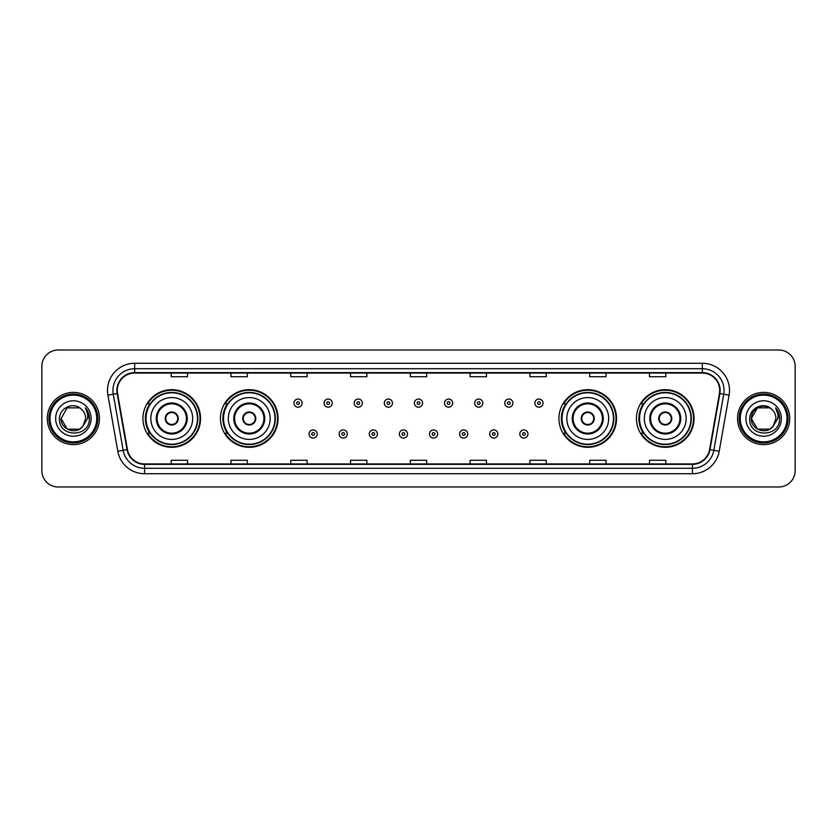 <?xml version="1.0" encoding="UTF-8"?>
<svg xmlns="http://www.w3.org/2000/svg" width="837" height="837" viewBox="0 0 837 837"><rect width="100%" height="100%" fill="white"/><g stroke="black" fill="none" stroke-linecap="round" stroke-linejoin="round"><path stroke-width="1.26" d="M636.444 418.5A28.803 28.803 0 0 0 665.248 447.303A28.803 28.803 0 0 0 694.061 418.5A28.803 28.803 0 0 0 665.248 389.697A28.803 28.803 0 0 0 636.444 418.5M558.938 418.5A28.803 28.803 0 0 0 587.752 447.303A28.803 28.803 0 0 0 616.555 418.5A28.803 28.803 0 0 0 587.752 389.697A28.803 28.803 0 0 0 558.938 418.5M220.445 418.5A28.803 28.803 0 0 0 249.248 447.303A28.803 28.803 0 0 0 278.062 418.5A28.803 28.803 0 0 0 249.248 389.697A28.803 28.803 0 0 0 220.445 418.5M142.939 418.5A28.803 28.803 0 0 0 171.752 447.303A28.803 28.803 0 0 0 200.556 418.5A28.803 28.803 0 0 0 171.752 389.697A28.803 28.803 0 0 0 142.939 418.5M149.854 433.179A26.355 26.355 0 0 1 149.854 403.821M227.35 433.179A26.355 26.355 0 0 1 227.35 403.821M565.854 433.179A26.355 26.355 0 0 1 565.854 403.821M643.35 433.179A26.355 26.355 0 0 1 643.35 403.821M41.85 366.324L41.85 470.676A16.301 16.301 0 0 0 58.151 486.977L778.849 486.977A16.301 16.301 0 0 0 795.15 470.676L795.15 366.324A16.301 16.301 0 0 0 778.849 350.023L58.151 350.023A16.301 16.301 0 0 0 41.85 366.324L41.85 470.676M47.28 418.5A26.093 26.093 0 0 0 73.374 444.593A26.093 26.093 0 0 0 99.457 418.5A26.093 26.093 0 0 0 73.374 392.407A26.093 26.093 0 0 0 47.28 418.5A26.093 26.093 0 0 0 73.374 444.593A26.093 26.093 0 0 0 99.457 418.5A26.093 26.093 0 0 0 73.374 392.407A26.093 26.093 0 0 0 47.28 418.5M737.543 418.5A26.093 26.093 0 0 0 763.626 444.593A26.093 26.093 0 0 0 789.72 418.5A26.093 26.093 0 0 0 763.626 392.407A26.093 26.093 0 0 0 737.543 418.5A26.093 26.093 0 0 0 763.626 444.593A26.093 26.093 0 0 0 789.72 418.5A26.093 26.093 0 0 0 763.626 392.407A26.093 26.093 0 0 0 737.543 418.5M117.285 390.45A17.389 17.389 0 0 1 134.684 373.061L702.316 373.061A17.389 17.389 0 0 1 719.443 393.474L709.556 449.563A17.389 17.389 0 0 1 692.429 463.939L144.571 463.939A17.389 17.389 0 0 1 127.444 449.563L117.557 393.474A17.389 17.389 0 0 1 117.285 390.45M116.856 390.45A17.828 17.828 0 0 0 117.128 393.547L127.015 449.636A17.828 17.828 0 0 0 144.571 464.368L692.429 464.368A17.828 17.828 0 0 0 709.985 449.636L719.872 393.547A17.828 17.828 0 0 0 702.316 372.632L134.684 372.632A17.828 17.828 0 0 0 116.856 390.45M107.921 395.179A27.171 27.171 0 0 1 134.684 363.279L702.316 363.279A27.171 27.171 0 0 1 729.079 395.179L719.192 451.269A27.171 27.171 0 0 1 692.429 473.721L144.571 473.721A27.171 27.171 0 0 1 117.808 451.269L107.921 395.179L113.267 394.227A21.741 21.741 0 0 1 134.684 368.719L702.316 368.719A21.741 21.741 0 0 1 723.733 394.227L713.835 450.316A21.741 21.741 0 0 1 692.429 468.281L144.571 468.281A21.741 21.741 0 0 1 123.165 450.316L113.267 394.227A21.741 21.741 0 0 1 112.943 390.45M778.849 350.023L58.151 350.023M58.151 486.977L778.849 486.977M795.15 470.676L795.15 366.324M709.985 449.636L713.835 450.316L723.733 394.227L729.079 395.179M410.35 373.061L410.35 376.744L426.65 376.744L426.65 373.061M350.557 373.061L350.557 376.744L366.868 376.744L366.868 373.061M290.774 373.061L290.774 376.744L307.085 376.744L307.085 373.061M230.991 373.061L230.991 376.744L247.292 376.744L247.292 373.061M171.208 373.061L171.208 376.744L187.509 376.744L187.509 373.061M470.132 373.061L470.132 376.744L486.443 376.744L486.443 373.061M529.915 373.061L529.915 376.744L546.226 376.744L546.226 373.061M589.708 373.061L589.708 376.744L606.009 376.744L606.009 373.061M649.491 373.061L649.491 376.744L665.792 376.744L665.792 373.061M426.65 463.939L426.65 460.256L410.35 460.256L410.35 463.939M366.868 463.939L366.868 460.256L350.557 460.256L350.557 463.939M307.085 463.939L307.085 460.256L290.774 460.256L290.774 463.939M247.292 463.939L247.292 460.256L230.991 460.256L230.991 463.939M187.509 463.939L187.509 460.256L171.208 460.256L171.208 463.939M486.443 463.939L486.443 460.256L470.132 460.256L470.132 463.939M546.226 463.939L546.226 460.256L529.915 460.256L529.915 463.939M606.009 463.939L606.009 460.256L589.708 460.256L589.708 463.939M665.792 463.939L665.792 460.256L649.491 460.256L649.491 463.939M79.515 429.14A12.283 12.283 0 0 0 82.832 426.336L82.581 426.629C75.937 435.146 60.452 429.423 61.091 418.5L67.232 407.86M96.747 418.5A23.373 23.373 0 0 0 73.374 395.127A23.373 23.373 0 0 0 50 418.5A23.373 23.373 0 0 0 73.374 441.873A23.373 23.373 0 0 0 96.747 418.5M97.835 418.5A24.461 24.461 0 0 0 73.374 394.039A24.461 24.461 0 0 0 48.912 418.5A24.461 24.461 0 0 0 73.374 442.961A24.461 24.461 0 0 0 97.835 418.5M82.832 426.336L79.515 429.14L67.232 429.14L61.091 418.5L67.232 407.86L79.515 407.86L81.419 409.22C73.886 401.31 59.364 407.828 59.5 418.5C58.119 437.469 88.868 437.96 89.371 419.421L89.392 418.5C89.35 414.472 88.011 410.936 85.374 407.881C87.383 411.176 88.084 414.713 87.487 418.5L82.832 426.336L79.515 429.14L67.232 429.14L61.091 418.5L67.232 429.14L79.515 429.14L82.832 426.336L85.656 418.5C85.594 414.796 84.181 411.699 81.419 409.22M55.65 418.5A17.723 17.723 0 0 0 73.374 436.223A17.723 17.723 0 0 0 91.097 418.5A17.723 17.723 0 0 0 73.374 400.777A17.723 17.723 0 0 0 55.65 418.5M85.489 408.017L89.392 418.96M85.374 407.881L88.576 413.436M150.827 418.5A20.925 20.925 0 0 1 171.752 397.575A20.925 20.925 0 0 1 192.677 418.5A20.925 20.925 0 0 1 171.752 439.425A20.925 20.925 0 0 1 150.827 418.5A20.925 20.925 0 0 0 171.752 439.425A20.925 20.925 0 0 0 192.677 418.5M157.074 418.5A14.679 14.679 0 0 0 171.752 433.179A14.679 14.679 0 0 0 186.421 418.5A14.679 14.679 0 0 0 171.752 403.821A14.679 14.679 0 0 0 157.074 418.5M150.179 403.821A26.093 26.093 0 0 0 150.179 433.179L147.594 433.179A28.259 28.259 0 0 0 200.012 418.5A28.259 28.259 0 0 0 147.594 403.821L150.21 403.821A26.062 26.062 0 0 1 197.804 418.563A26.062 26.062 0 0 1 150.21 433.179M197.459 418.5A25.706 25.706 0 0 0 171.752 392.794A25.706 25.706 0 0 0 146.036 418.5A25.706 25.706 0 0 0 171.752 444.206A25.706 25.706 0 0 0 197.459 418.5M165.224 418.5A6.518 6.518 0 0 0 171.752 425.018A6.518 6.518 0 0 0 178.271 418.5A6.518 6.518 0 0 0 171.752 411.982A6.518 6.518 0 0 0 165.224 418.5M165.433 416.868L165.653 416.868A6.309 6.309 0 0 1 177.842 416.868L177.496 416.868A5.974 5.974 0 0 1 171.752 424.474A5.974 5.974 0 0 1 165.998 416.868A5.974 5.974 0 0 1 177.496 416.868L178.061 416.868M178.061 420.132L177.842 420.132A6.309 6.309 0 0 1 165.653 420.132L165.433 420.132M769.768 429.14A12.283 12.283 0 0 0 773.085 426.336L769.768 429.14L757.485 429.14L751.344 418.5L757.485 407.86L769.768 407.86L771.672 409.22C764.139 401.31 749.617 407.828 749.753 418.5C748.372 437.469 779.121 437.96 779.624 419.421L779.645 418.5C779.603 414.472 778.264 410.936 775.627 407.881C777.636 411.176 778.337 414.713 777.74 418.5L773.085 426.336L769.768 429.14L757.485 429.14L751.344 418.5L757.485 429.14L769.768 429.14L773.085 426.336L769.768 429.14L757.485 429.14L751.344 418.5C750.705 429.423 766.19 435.146 772.833 426.629L770.333 428.795M787 418.5A23.373 23.373 0 0 0 763.626 395.127A23.373 23.373 0 0 0 740.253 418.5A23.373 23.373 0 0 0 763.626 441.873A23.373 23.373 0 0 0 787 418.5M788.088 418.5A24.461 24.461 0 0 0 763.626 394.039A24.461 24.461 0 0 0 739.165 418.5A24.461 24.461 0 0 0 763.626 442.961A24.461 24.461 0 0 0 788.088 418.5M773.085 426.336L775.909 418.5C775.847 414.796 774.434 411.699 771.672 409.22M745.903 418.5A17.723 17.723 0 0 0 763.626 436.223A17.723 17.723 0 0 0 781.35 418.5A17.723 17.723 0 0 0 763.626 400.777A17.723 17.723 0 0 0 745.903 418.5M769.768 407.86A12.283 12.283 0 0 0 751.344 418.5M775.742 408.017L779.645 418.971L775.627 407.881L778.828 413.436M228.323 418.5A20.925 20.925 0 0 1 249.248 397.575A20.925 20.925 0 0 1 270.173 418.5A20.925 20.925 0 0 1 249.248 439.425A20.925 20.925 0 0 1 228.323 418.5A20.925 20.925 0 0 0 249.248 439.425A20.925 20.925 0 0 0 270.173 418.5M234.58 418.5A14.679 14.679 0 0 0 249.248 433.179A14.679 14.679 0 0 0 263.927 418.5A14.679 14.679 0 0 0 249.248 403.821A14.679 14.679 0 0 0 234.58 418.5M227.685 403.821A26.093 26.093 0 0 0 227.685 433.179M274.965 418.5A25.706 25.706 0 0 0 249.248 392.794A25.706 25.706 0 0 0 223.542 418.5A25.706 25.706 0 0 0 249.248 444.206A25.706 25.706 0 0 0 274.965 418.5M242.73 418.5A6.518 6.518 0 0 0 249.248 425.018A6.518 6.518 0 0 0 255.777 418.5A6.518 6.518 0 0 0 249.248 411.982A6.518 6.518 0 0 0 242.73 418.5M277.518 418.5A28.259 28.259 0 0 1 225.101 433.179L227.716 433.179A26.062 26.062 0 0 0 275.31 418.563A26.062 26.062 0 0 0 227.716 403.821L225.101 403.821A28.259 28.259 0 0 1 277.518 418.5M242.939 416.868L243.159 416.868A6.309 6.309 0 0 1 255.348 416.868L255.003 416.868A5.974 5.974 0 0 1 249.248 424.474A5.974 5.974 0 0 1 243.504 416.868A5.974 5.974 0 0 1 255.003 416.868L255.567 416.868M255.567 420.132L255.003 420.132A5.974 5.974 0 0 1 243.504 420.132L242.939 420.132M255.003 420.132L255.348 420.132A6.309 6.309 0 0 1 243.159 420.132L243.504 420.132M566.827 418.5A20.925 20.925 0 0 1 587.752 397.575A20.925 20.925 0 0 1 608.677 418.5A20.925 20.925 0 0 1 587.752 439.425A20.925 20.925 0 0 1 566.827 418.5A20.925 20.925 0 0 0 587.752 439.425A20.925 20.925 0 0 0 608.677 418.5M573.073 418.5A14.679 14.679 0 0 0 587.752 433.179A14.679 14.679 0 0 0 602.42 418.5A14.679 14.679 0 0 0 587.752 403.821A14.679 14.679 0 0 0 573.073 418.5M566.178 403.821A26.093 26.093 0 0 0 566.178 433.179M613.458 418.5A25.706 25.706 0 0 0 587.752 392.794A25.706 25.706 0 0 0 562.035 418.5A25.706 25.706 0 0 0 587.752 444.206A25.706 25.706 0 0 0 613.458 418.5M581.223 418.5A6.518 6.518 0 0 0 587.752 425.018A6.518 6.518 0 0 0 594.27 418.5A6.518 6.518 0 0 0 587.752 411.982A6.518 6.518 0 0 0 581.223 418.5M616.011 418.5A28.259 28.259 0 0 1 563.594 433.179L566.21 433.179A26.062 26.062 0 0 0 613.803 418.563A26.062 26.062 0 0 0 566.21 403.821L563.594 403.821A28.259 28.259 0 0 1 616.011 418.5M581.433 416.868L581.652 416.868A6.309 6.309 0 0 1 593.841 416.868L593.496 416.868A5.974 5.974 0 0 1 587.752 424.474A5.974 5.974 0 0 1 581.997 416.868A5.974 5.974 0 0 1 593.496 416.868L594.061 416.868M594.061 420.132L593.496 420.132A5.974 5.974 0 0 1 581.997 420.132L581.433 420.132M593.496 420.132L593.841 420.132A6.309 6.309 0 0 1 581.652 420.132L581.997 420.132M644.323 418.5A20.925 20.925 0 0 1 665.248 397.575A20.925 20.925 0 0 1 686.173 418.5A20.925 20.925 0 0 1 665.248 439.425A20.925 20.925 0 0 1 644.323 418.5A20.925 20.925 0 0 0 665.248 439.425A20.925 20.925 0 0 0 686.173 418.5M650.579 418.5A14.679 14.679 0 0 0 665.248 433.179A14.679 14.679 0 0 0 679.926 418.5A14.679 14.679 0 0 0 665.248 403.821A14.679 14.679 0 0 0 650.579 418.5M643.684 403.821A26.093 26.093 0 0 0 643.684 433.179L641.1 433.179A28.259 28.259 0 0 0 693.517 418.5A28.259 28.259 0 0 0 641.1 403.821L643.716 403.821A26.062 26.062 0 0 1 691.31 418.563A26.062 26.062 0 0 1 643.716 433.179M690.964 418.5A25.706 25.706 0 0 0 665.248 392.794A25.706 25.706 0 0 0 639.541 418.5A25.706 25.706 0 0 0 665.248 444.206A25.706 25.706 0 0 0 690.964 418.5M658.729 418.5A6.518 6.518 0 0 0 665.248 425.018A6.518 6.518 0 0 0 671.776 418.5A6.518 6.518 0 0 0 665.248 411.982A6.518 6.518 0 0 0 658.729 418.5M658.939 416.868L659.158 416.868A6.309 6.309 0 0 1 671.347 416.868L671.002 416.868A5.974 5.974 0 0 1 665.248 424.474A5.974 5.974 0 0 1 659.504 416.868A5.974 5.974 0 0 1 671.002 416.868L671.567 416.868M671.567 420.132L671.002 420.132A5.974 5.974 0 0 1 659.504 420.132L658.939 420.132M671.002 420.132L671.347 420.132A6.309 6.309 0 0 1 659.158 420.132L659.504 420.132M302.136 403.12A4.08 4.08 0 0 1 298.056 407.19A4.08 4.08 0 0 1 293.986 403.12A4.08 4.08 0 0 1 298.056 399.04A4.08 4.08 0 0 1 302.136 403.12A4.08 4.08 0 0 0 298.056 399.04A4.08 4.08 0 0 0 293.986 403.12M332.247 403.12A4.08 4.08 0 0 1 328.167 407.19A4.08 4.08 0 0 1 324.097 403.12A4.08 4.08 0 0 1 328.167 399.04A4.08 4.08 0 0 1 332.247 403.12A4.08 4.08 0 0 0 328.167 399.04A4.08 4.08 0 0 0 324.097 403.12M362.358 403.12A4.08 4.08 0 0 1 358.278 407.19A4.08 4.08 0 0 1 354.208 403.12A4.08 4.08 0 0 1 358.278 399.04A4.08 4.08 0 0 1 362.358 403.12A4.08 4.08 0 0 0 358.278 399.04A4.08 4.08 0 0 0 354.208 403.12M392.469 403.12A4.08 4.08 0 0 1 388.389 407.19A4.08 4.08 0 0 1 384.309 403.12A4.08 4.08 0 0 1 388.389 399.04A4.08 4.08 0 0 1 392.469 403.12A4.08 4.08 0 0 0 388.389 399.04A4.08 4.08 0 0 0 384.309 403.12M422.58 403.12A4.08 4.08 0 0 1 418.5 407.19A4.08 4.08 0 0 1 414.42 403.12A4.08 4.08 0 0 1 418.5 399.04A4.08 4.08 0 0 1 422.58 403.12A4.08 4.08 0 0 0 418.5 399.04A4.08 4.08 0 0 0 414.42 403.12M452.691 403.12A4.08 4.08 0 0 1 448.611 407.19A4.08 4.08 0 0 1 444.531 403.12A4.08 4.08 0 0 1 448.611 399.04A4.08 4.08 0 0 1 452.691 403.12A4.08 4.08 0 0 0 448.611 399.04A4.08 4.08 0 0 0 444.531 403.12M482.792 403.12A4.08 4.08 0 0 1 478.722 407.19A4.08 4.08 0 0 1 474.642 403.12A4.08 4.08 0 0 1 478.722 399.04A4.08 4.08 0 0 1 482.792 403.12A4.08 4.08 0 0 0 478.722 399.04A4.08 4.08 0 0 0 474.642 403.12M512.903 403.12A4.08 4.08 0 0 1 508.833 407.19A4.08 4.08 0 0 1 504.753 403.12A4.08 4.08 0 0 1 508.833 399.04A4.08 4.08 0 0 1 512.903 403.12A4.08 4.08 0 0 0 508.833 399.04A4.08 4.08 0 0 0 504.753 403.12M543.014 403.12A4.08 4.08 0 0 1 538.944 407.19A4.08 4.08 0 0 1 534.864 403.12A4.08 4.08 0 0 1 538.944 399.04A4.08 4.08 0 0 1 543.014 403.12A4.08 4.08 0 0 0 538.944 399.04A4.08 4.08 0 0 0 534.864 403.12M309.041 433.995A4.08 4.08 0 0 1 313.111 429.915A4.08 4.08 0 0 1 317.192 433.995A4.08 4.08 0 0 1 313.111 438.065A4.08 4.08 0 0 1 309.041 433.995A4.08 4.08 0 0 0 313.111 438.065A4.08 4.08 0 0 0 317.192 433.995M339.152 433.995A4.08 4.08 0 0 1 343.222 429.915A4.08 4.08 0 0 1 347.303 433.995A4.08 4.08 0 0 1 343.222 438.065A4.08 4.08 0 0 1 339.152 433.995A4.08 4.08 0 0 0 343.222 438.065A4.08 4.08 0 0 0 347.303 433.995M369.263 433.995A4.08 4.08 0 0 1 373.333 429.915A4.08 4.08 0 0 1 377.414 433.995A4.08 4.08 0 0 1 373.333 438.065A4.08 4.08 0 0 1 369.263 433.995A4.08 4.08 0 0 0 373.333 438.065A4.08 4.08 0 0 0 377.414 433.995M399.364 433.995A4.08 4.08 0 0 1 403.444 429.915A4.08 4.08 0 0 1 407.525 433.995A4.08 4.08 0 0 1 403.444 438.065A4.08 4.08 0 0 1 399.364 433.995A4.08 4.08 0 0 0 403.444 438.065A4.08 4.08 0 0 0 407.525 433.995M429.475 433.995A4.08 4.08 0 0 1 433.556 429.915A4.08 4.08 0 0 1 437.636 433.995A4.08 4.08 0 0 1 433.556 438.065A4.08 4.08 0 0 1 429.475 433.995A4.08 4.08 0 0 0 433.556 438.065A4.08 4.08 0 0 0 437.636 433.995M459.586 433.995A4.08 4.08 0 0 1 463.667 429.915A4.08 4.08 0 0 1 467.737 433.995A4.08 4.08 0 0 1 463.667 438.065A4.08 4.08 0 0 1 459.586 433.995A4.08 4.08 0 0 0 463.667 438.065A4.08 4.08 0 0 0 467.737 433.995M489.697 433.995A4.08 4.08 0 0 1 493.778 429.915A4.08 4.08 0 0 1 497.848 433.995A4.08 4.08 0 0 1 493.778 438.065A4.08 4.08 0 0 1 489.697 433.995A4.08 4.08 0 0 0 493.778 438.065A4.08 4.08 0 0 0 497.848 433.995M519.808 433.995A4.08 4.08 0 0 1 523.889 429.915A4.08 4.08 0 0 1 527.959 433.995A4.08 4.08 0 0 1 523.889 438.065A4.08 4.08 0 0 1 519.808 433.995A4.08 4.08 0 0 0 523.889 438.065A4.08 4.08 0 0 0 527.959 433.995M702.316 363.279L702.316 372.632M113.267 394.227L117.128 393.547M144.571 473.721L144.571 464.368M692.429 464.368L692.429 473.721M117.808 451.269L127.015 449.636M719.872 393.547L723.733 394.227M134.684 363.279L134.684 372.632M713.835 450.316L719.192 451.269M187.237 418.5A15.495 15.495 0 0 0 171.752 403.005A15.495 15.495 0 0 0 156.257 418.5A15.495 15.495 0 0 0 171.752 433.995A15.495 15.495 0 0 0 187.237 418.5M264.743 418.5A15.495 15.495 0 0 0 249.248 403.005A15.495 15.495 0 0 0 233.764 418.5A15.495 15.495 0 0 0 249.248 433.995A15.495 15.495 0 0 0 264.743 418.5M603.236 418.5A15.495 15.495 0 0 0 587.752 403.005A15.495 15.495 0 0 0 572.257 418.5A15.495 15.495 0 0 0 587.752 433.995A15.495 15.495 0 0 0 603.236 418.5M680.743 418.5A15.495 15.495 0 0 0 665.248 403.005A15.495 15.495 0 0 0 649.763 418.5A15.495 15.495 0 0 0 665.248 433.995A15.495 15.495 0 0 0 680.743 418.5M296.696 403.12A1.36 1.36 0 0 0 298.056 404.48A1.36 1.36 0 0 0 299.416 403.12A1.36 1.36 0 0 0 298.056 401.76A1.36 1.36 0 0 0 296.696 403.12M326.807 403.12A1.36 1.36 0 0 0 328.167 404.48A1.36 1.36 0 0 0 329.527 403.12A1.36 1.36 0 0 0 328.167 401.76A1.36 1.36 0 0 0 326.807 403.12M356.918 403.12A1.36 1.36 0 0 0 358.278 404.48A1.36 1.36 0 0 0 359.638 403.12A1.36 1.36 0 0 0 358.278 401.76A1.36 1.36 0 0 0 356.918 403.12M387.029 403.12A1.36 1.36 0 0 0 388.389 404.48A1.36 1.36 0 0 0 389.749 403.12A1.36 1.36 0 0 0 388.389 401.76A1.36 1.36 0 0 0 387.029 403.12M417.14 403.12A1.36 1.36 0 0 0 418.5 404.48A1.36 1.36 0 0 0 419.86 403.12A1.36 1.36 0 0 0 418.5 401.76A1.36 1.36 0 0 0 417.14 403.12M447.251 403.12A1.36 1.36 0 0 0 448.611 404.48A1.36 1.36 0 0 0 449.971 403.12A1.36 1.36 0 0 0 448.611 401.76A1.36 1.36 0 0 0 447.251 403.12M477.362 403.12A1.36 1.36 0 0 0 478.722 404.48A1.36 1.36 0 0 0 480.082 403.12A1.36 1.36 0 0 0 478.722 401.76A1.36 1.36 0 0 0 477.362 403.12M507.473 403.12A1.36 1.36 0 0 0 508.833 404.48A1.36 1.36 0 0 0 510.193 403.12A1.36 1.36 0 0 0 508.833 401.76A1.36 1.36 0 0 0 507.473 403.12M537.584 403.12A1.36 1.36 0 0 0 538.944 404.48A1.36 1.36 0 0 0 540.304 403.12A1.36 1.36 0 0 0 538.944 401.76A1.36 1.36 0 0 0 537.584 403.12M314.471 433.995A1.36 1.36 0 0 0 313.111 432.635A1.36 1.36 0 0 0 311.751 433.995A1.36 1.36 0 0 0 313.111 435.345A1.36 1.36 0 0 0 314.471 433.995M344.582 433.995A1.36 1.36 0 0 0 343.222 432.635A1.36 1.36 0 0 0 341.862 433.995A1.36 1.36 0 0 0 343.222 435.345A1.36 1.36 0 0 0 344.582 433.995M374.694 433.995A1.36 1.36 0 0 0 373.333 432.635A1.36 1.36 0 0 0 371.973 433.995A1.36 1.36 0 0 0 373.333 435.345A1.36 1.36 0 0 0 374.694 433.995M404.805 433.995A1.36 1.36 0 0 0 403.444 432.635A1.36 1.36 0 0 0 402.084 433.995A1.36 1.36 0 0 0 403.444 435.345A1.36 1.36 0 0 0 404.805 433.995M434.916 433.995A1.36 1.36 0 0 0 433.556 432.635A1.36 1.36 0 0 0 432.195 433.995A1.36 1.36 0 0 0 433.556 435.345A1.36 1.36 0 0 0 434.916 433.995M465.027 433.995A1.36 1.36 0 0 0 463.667 432.635A1.36 1.36 0 0 0 462.306 433.995A1.36 1.36 0 0 0 463.667 435.345A1.36 1.36 0 0 0 465.027 433.995M495.138 433.995A1.36 1.36 0 0 0 493.778 432.635A1.36 1.36 0 0 0 492.418 433.995A1.36 1.36 0 0 0 493.778 435.345A1.36 1.36 0 0 0 495.138 433.995M525.249 433.995A1.36 1.36 0 0 0 523.889 432.635A1.36 1.36 0 0 0 522.529 433.995A1.36 1.36 0 0 0 523.889 435.345A1.36 1.36 0 0 0 525.249 433.995"/></g></svg>
